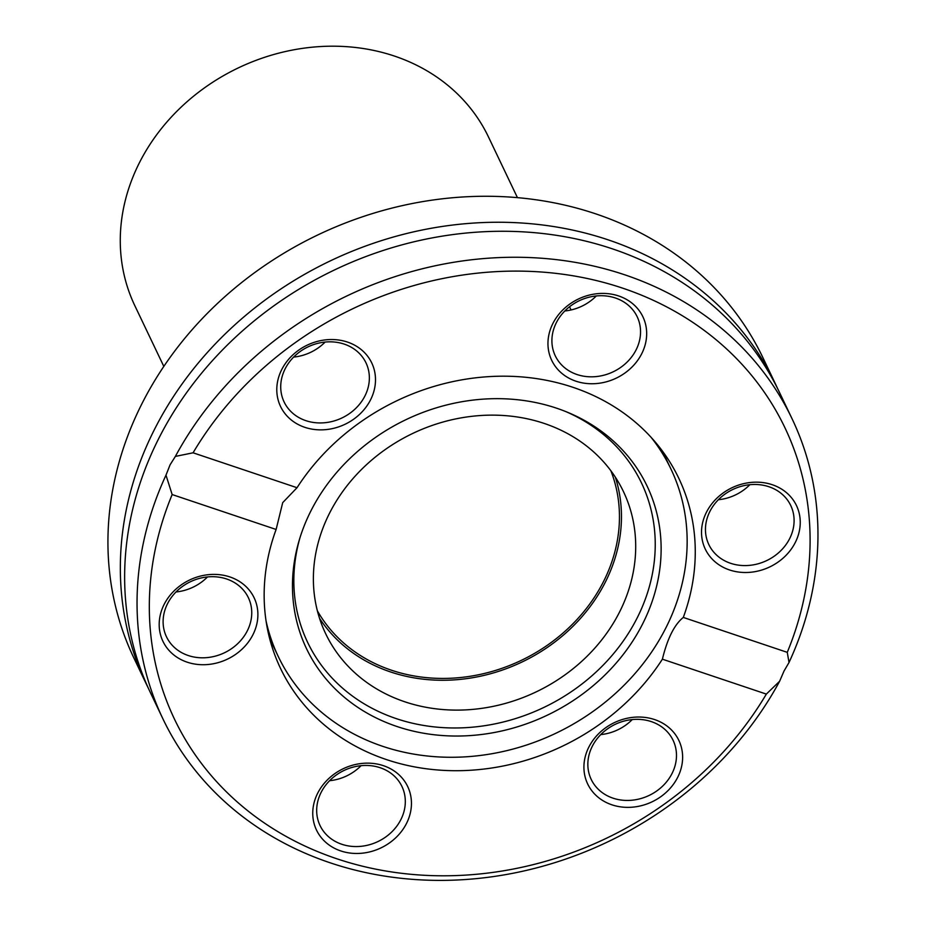 <?xml version="1.0" encoding="UTF-8"?>
<svg xmlns="http://www.w3.org/2000/svg" width="926" height="926" viewBox="0 0 926 926"><rect width="100%" height="100%" fill="white"/><g stroke="black" fill="none" stroke-linecap="round" stroke-linejoin="round"><path stroke-width="1.39" d="M266.063 620.976A217.575 188.846 154.5 0 0 278.263 656.499A217.575 188.846 154.5 0 0 382.704 746.321A217.575 188.846 154.5 0 0 620.756 688.481A217.575 188.846 154.5 0 0 670.968 469.077A217.575 188.846 154.5 0 0 651.036 437.246M397.08 726.54A188.696 163.786 154.5 0 0 640.271 628.407A188.696 163.786 154.5 0 0 567.337 412.209A188.696 163.786 154.5 0 0 299.237 540.159A188.696 163.786 154.5 0 0 397.08 726.54M299.874 538.052A184.98 160.557 154.5 0 0 396.397 718.669A184.98 160.557 154.5 0 0 634.252 623.453A184.98 160.557 154.5 0 0 565.3 411.375M404.847 701.804A164.978 143.206 154.5 0 0 585.359 657.935A164.978 143.206 154.5 0 0 623.429 491.556A164.978 143.206 154.5 0 0 412.857 433.38A164.978 143.206 154.5 0 0 325.651 633.673A164.978 143.206 154.5 0 0 404.847 701.804M319.516 618.29A164.978 143.206 154.5 0 0 390.61 671.963A164.978 143.206 154.5 0 0 564.165 634.449A164.978 143.206 154.5 0 0 615.315 477.11M610.847 470.709A162.918 141.412 -25.5 0 1 521.211 660.412A162.918 141.412 -25.5 0 1 317.352 610.778M163.821 366.418L134.849 305.719A195.918 170.06 -25.5 0 1 180.061 108.145A195.918 170.06 -25.5 0 1 394.418 56.058A195.918 170.06 -25.5 0 1 488.465 136.944L517.437 197.643M146.262 683.944L133.853 657.946A348.523 302.524 -25.5 0 1 141.412 404.743A348.523 302.524 -25.5 0 1 457.664 197.331A348.523 302.524 -25.5 0 1 762.931 357.714L775.34 383.711A348.523 302.524 154.5 0 0 470.072 223.316A348.523 302.524 154.5 0 0 153.82 430.729A348.523 302.524 154.5 0 0 146.262 683.944A348.523 302.524 154.5 0 0 148.449 688.423M777.446 388.237A348.523 302.524 154.5 0 0 775.34 383.711M175.373 456.414L193.071 452.802A338.21 293.565 -25.5 0 1 622.585 288.125A338.21 293.565 -25.5 0 1 787.262 652.344L789.021 662.495A348.523 302.524 154.5 0 0 792.043 418.714A348.523 302.524 154.5 0 0 492.192 257.949A348.523 302.524 154.5 0 0 175.373 456.414L170.083 464.806L165.986 475.154A348.523 302.524 154.5 0 0 162.964 718.946A348.523 302.524 154.5 0 0 462.815 879.7A348.523 302.524 154.5 0 0 779.634 681.235L766.346 694.095L662.391 659.185C667.426 638.489 674.394 624.575 683.295 617.434L787.262 652.344M792.043 418.714L779.634 392.717A348.523 302.524 154.5 0 0 474.367 232.333A348.523 302.524 154.5 0 0 158.114 439.746A348.523 302.524 154.5 0 0 150.556 692.949L162.964 718.946M789.021 662.495L784.044 670.991L779.634 681.235M766.346 694.095A338.21 293.565 -25.5 0 1 336.832 858.772A338.21 293.565 -25.5 0 1 172.155 494.553L165.986 475.154M193.071 452.802L297.026 487.713L282.708 502.633L276.122 529.464L172.155 494.553M276.122 529.464A220.666 191.532 154.5 0 0 280.566 668.491A220.666 191.532 154.5 0 0 461.75 770.64A220.666 191.532 154.5 0 0 662.391 659.185M592.536 791.637A50.525 43.858 154.5 0 0 677.774 777.145A50.525 43.858 154.5 0 0 629.506 717.812A50.525 43.858 154.5 0 0 592.536 791.637M204.773 575.173A50.525 43.858 154.5 0 0 167.803 648.999A50.525 43.858 154.5 0 0 253.041 634.507A50.525 43.858 154.5 0 0 204.773 575.173M317.595 793.374A50.525 43.858 154.5 0 0 365.863 852.696A50.525 43.858 154.5 0 0 402.833 778.87A50.525 43.858 154.5 0 0 317.595 793.374M683.295 617.434A220.666 191.532 154.5 0 0 678.851 478.406A220.666 191.532 154.5 0 0 497.667 376.257A220.666 191.532 154.5 0 0 297.026 487.713M754.644 571.724A50.525 43.858 154.5 0 0 791.614 497.887A50.525 43.858 154.5 0 0 706.376 512.391A50.525 43.858 154.5 0 0 754.644 571.724M366.881 355.26A50.525 43.858 154.5 0 0 281.643 369.752A50.525 43.858 154.5 0 0 329.911 429.085A50.525 43.858 154.5 0 0 366.881 355.26M641.822 353.524A50.525 43.858 154.5 0 0 593.554 294.19A50.525 43.858 154.5 0 0 556.584 368.027A50.525 43.858 154.5 0 0 641.822 353.524M718.379 499.727A45.374 39.378 154.5 0 0 721.84 499.264A45.374 39.378 154.5 0 0 749.863 484.703M753.162 564.883A45.374 39.378 -25.5 0 1 708.83 544.569A45.374 39.378 -25.5 0 1 732.813 489.484A45.374 39.378 -25.5 0 1 790.723 505.48A45.374 39.378 -25.5 0 1 753.162 564.883M600.766 734.596A45.374 39.378 154.5 0 0 632.25 719.571M595.592 786.324A45.374 39.378 -25.5 0 1 591.216 779.426A45.374 39.378 -25.5 0 1 615.2 724.352A45.374 39.378 -25.5 0 1 673.109 740.349A45.374 39.378 -25.5 0 1 653.27 793.223A45.374 39.378 -25.5 0 1 595.592 786.324M329.587 780.711A45.374 39.378 154.5 0 0 361.082 765.686M321.033 792.587A45.374 39.378 -25.5 0 1 362.205 765.582A45.374 39.378 -25.5 0 1 401.942 786.463A45.374 39.378 -25.5 0 1 377.958 841.549A45.374 39.378 -25.5 0 1 320.049 825.541A45.374 39.378 -25.5 0 1 321.033 792.587M176.033 591.957A45.374 39.378 154.5 0 0 179.494 591.494A45.374 39.378 154.5 0 0 207.517 576.933M204.056 577.396A45.374 39.378 -25.5 0 1 248.376 597.71A45.374 39.378 -25.5 0 1 224.393 652.795A45.374 39.378 -25.5 0 1 166.483 636.799A45.374 39.378 -25.5 0 1 204.056 577.396M293.646 357.089A45.374 39.378 154.5 0 0 325.13 342.064M361.626 355.954A45.374 39.378 -25.5 0 1 365.99 362.842A45.374 39.378 -25.5 0 1 342.007 417.927A45.374 39.378 -25.5 0 1 284.097 401.93A45.374 39.378 -25.5 0 1 303.936 349.056A45.374 39.378 -25.5 0 1 361.626 355.954M564.814 310.974A45.374 39.378 154.5 0 0 596.309 295.95M636.185 349.692A45.374 39.378 -25.5 0 1 595.013 376.685A45.374 39.378 -25.5 0 1 555.276 355.815A45.374 39.378 -25.5 0 1 579.259 300.73A45.374 39.378 -25.5 0 1 637.169 316.727A45.374 39.378 -25.5 0 1 636.185 349.692M269.593 638.315L278.263 656.499M662.298 450.893L670.968 469.077M569.525 306.772L571.041 309.955"/></g></svg>
